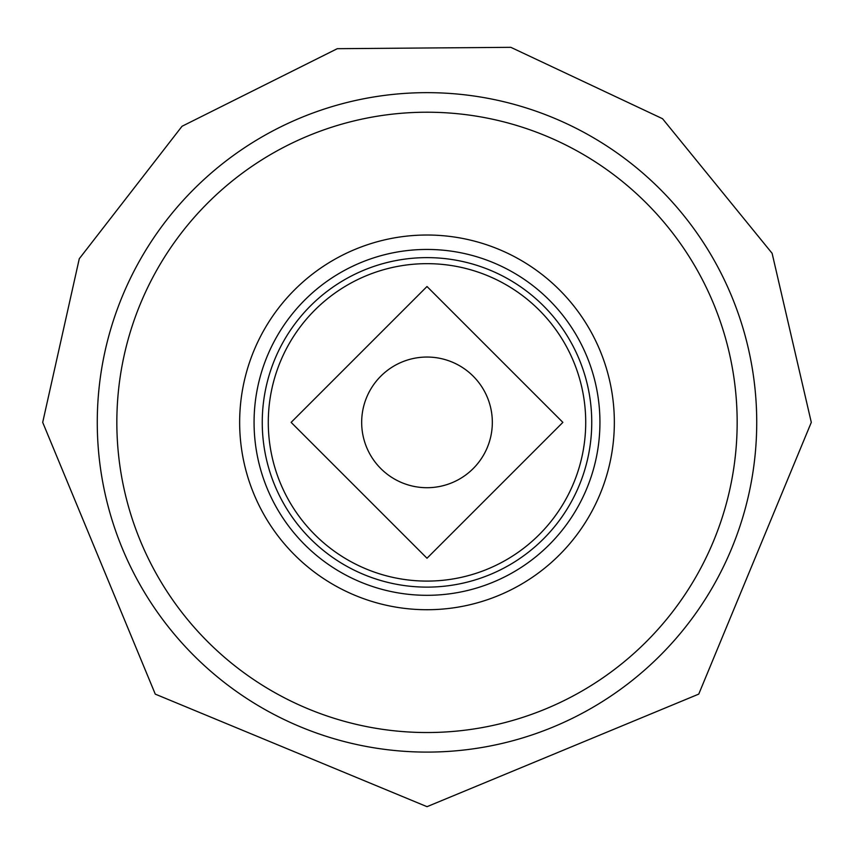 <?xml version="1.0" encoding="UTF-8"?>
<svg xmlns="http://www.w3.org/2000/svg" width="854" height="854" viewBox="0 0 854 854"><rect width="100%" height="100%" fill="white"/><g stroke="black" fill="none" stroke-linecap="round" stroke-linejoin="round"><path stroke-width="1.28" d="M492.331 422.378A65.331 65.331 0 0 1 427 487.709A65.331 65.331 0 0 1 361.669 422.378A65.331 65.331 0 0 1 427 357.047A65.331 65.331 0 0 1 492.331 422.378M295.559 417.948L291.129 422.378L427 558.238L562.871 422.378L427 286.506L291.129 422.378L295.559 426.797M97.271 422.378A329.729 329.729 0 0 0 427 752.096A329.729 329.729 0 0 0 756.729 422.378A329.729 329.729 0 0 0 427 92.648A329.729 329.729 0 0 0 97.271 422.378A329.729 329.729 0 0 0 427 752.096A329.729 329.729 0 0 0 756.729 422.378M254.065 422.378A172.935 172.935 0 0 0 427 595.313A172.935 172.935 0 0 0 599.935 422.378A172.935 172.935 0 0 0 427 249.443A172.935 172.935 0 0 0 254.065 422.378A172.935 172.935 0 0 0 427 595.313A172.935 172.935 0 0 0 599.935 422.378M268.284 422.378A158.716 158.716 0 0 0 427 581.094A158.716 158.716 0 0 0 585.716 422.378A158.716 158.716 0 0 0 427 263.662A158.716 158.716 0 0 0 268.284 422.378M427 558.238L431.43 553.819M558.441 426.797L562.871 422.378L558.441 417.948M116.838 422.378A310.162 310.162 0 0 0 427 732.529A310.162 310.162 0 0 0 737.162 422.378A310.162 310.162 0 0 0 427 112.216A310.162 310.162 0 0 0 116.838 422.378M239.654 422.378A187.346 187.346 0 0 0 427 609.724A187.346 187.346 0 0 0 614.346 422.378A187.346 187.346 0 0 0 427 235.021A187.346 187.346 0 0 0 239.654 422.378M262.253 422.378A164.747 164.747 0 0 0 427 587.125A164.747 164.747 0 0 0 591.747 422.378A164.747 164.747 0 0 0 427 257.62A164.747 164.747 0 0 0 262.253 422.378M811.3 422.378L698.743 694.11L427.021 806.678L155.279 694.131L42.7 422.378L79.273 258.741L182.041 126.264L337.287 48.689L510.831 47.322L662.544 118.717L772.112 253.307L811.3 422.378"/></g></svg>
